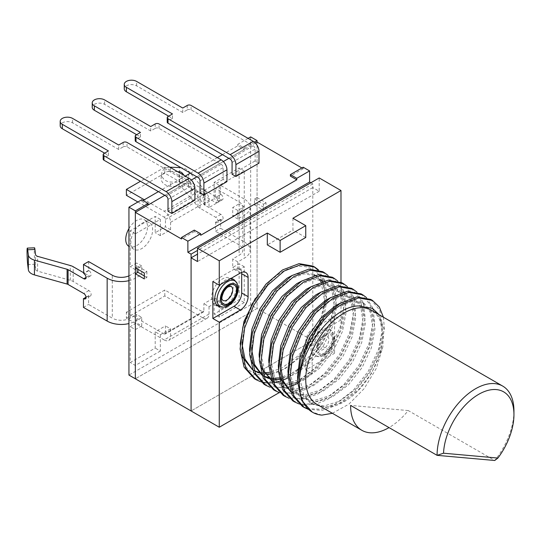 <?xml version="1.0" encoding="UTF-8"?>
<svg xmlns="http://www.w3.org/2000/svg" width="541" height="541" viewBox="0 0 541 541"><rect width="100%" height="100%" fill="white"/><g stroke="black" fill="none" stroke-linecap="round" stroke-linejoin="round"><path stroke-width="0.41" stroke-dasharray="2.71 2.03" d="M317.006 404.404A54.357 31.385 120 0 0 344.184 401.713A54.357 31.385 120 0 0 379.701 353.814A54.357 31.385 120 0 0 371.363 310.257M328.062 275.41L334.473 286.094L336.34 301.019L332.323 322.456L322.003 344.522L306.855 363.802L288.17 377.794M282.99 380.147L279.751 381.283M275.112 382.433L274.693 382.507M273.726 382.656L272.454 382.818M267.146 382.954L266.023 382.866M261.323 381.946L260.329 381.628M297.773 369.32L287.332 376.286L269.574 381.905L254.419 378.734M321.881 415.13L312.285 412.141M383.42 317.215L384.387 328.759L380.37 350.196L370.051 372.262L354.903 391.542L337.138 405.04L322.03 410.362L308.377 409.368M370.693 299.403L379.809 310.243L382.622 327.745L378.612 349.182L368.286 371.248L353.138 390.521L335.379 404.026L320.867 409.246L307.606 408.671M303.359 406.96L302.466 406.474M366.5 297.604L372.911 308.282L374.778 323.214L370.761 344.651L360.441 366.717L345.293 385.99L327.528 399.495L315.721 404.154L304.461 405.053M299.761 404.141L298.767 403.823M361.084 293.858L370.2 304.698L373.013 322.193L369.003 343.636L358.676 365.696L343.528 384.976L325.77 398.48L308.005 404.1L292.857 400.922M356.891 292.052L363.302 302.737L365.168 317.662L361.151 339.106L350.832 361.165L335.684 380.445L317.919 393.949L302.811 399.265L289.158 398.277M351.474 288.306L360.59 299.146L363.403 316.647L359.393 338.084L349.067 360.15L333.919 379.43L316.16 392.928L298.395 398.548L283.247 395.376M347.281 286.507L353.692 297.192L355.559 312.116L351.542 333.554L341.222 355.62L326.074 374.899L308.309 388.397L293.202 393.72L279.548 392.725M341.865 282.76L350.981 293.601L353.794 311.095L349.784 332.539L339.457 354.605L324.309 373.878L306.551 387.383L288.786 393.003L273.638 389.831M337.672 280.962L344.083 291.64L345.949 306.564L341.932 328.008L331.613 350.074L316.465 369.347L297.78 383.339M292.6 385.692L289.361 386.829M286.933 387.505L269.939 387.18M332.255 277.215L341.371 288.049L344.184 305.55L340.174 326.987L329.848 349.053L314.7 368.333L296.941 381.831L279.176 387.451L264.028 384.279M322.646 271.663L331.761 282.503L334.575 300.005L330.565 321.442L320.238 343.508L298.747 368.536M318.453 269.864L324.864 280.542L326.73 295.474L322.713 316.911L312.394 338.977L298.334 357.148A63.419 36.612 120 0 0 324.532 301.925M321.07 281.908L324.634 300.952A63.419 36.612 120 0 0 324.965 294.453C324.451 263.812 295.217 256.042 269.661 281.82L255.257 298.544M313.036 266.118L313.902 266.645M317.439 269.587L323.288 280.13L324.965 294.453M332.39 413.283L348.904 404.161L364.303 388.458L376.286 368.428L382.785 347.133L383.88 328.847L379.167 314.761M240.136 344.069L240.65 350.534C242.442 380.729 273.76 383.326 298.334 357.148M513.95 410.957A54.357 31.385 -60 0 1 494.731 460.492L408.245 410.565A54.357 31.385 -60 0 1 389.033 427.606M382.785 347.133L371.66 373.195L358.088 390.345L342.183 402.348L326.284 407.326L312.705 404.458L303.44 394.132L299.795 377.875L302.236 358.101L310.304 337.767L322.679 319.92L337.381 307.227L352.083 301.56L364.458 303.731L372.526 313.361L374.967 328.928L371.322 348.005L362.051 367.643L348.478 384.8L332.573 396.803L316.674 401.774L303.095 398.906L293.831 388.587L290.186 372.33L292.627 352.549L300.695 332.221L313.07 314.375L327.772 301.675L342.473 296.008L354.849 298.186L362.916 307.809L365.358 323.376L361.713 342.46L352.441 362.098L338.869 379.248L322.963 391.251L307.065 396.228L293.486 393.361L290.828 391.819M292.58 392.8L290.686 391.42M280.556 364.174L283.423 345.523L291.085 326.669L303.46 308.823L318.162 296.13L332.864 290.463L345.239 292.634L353.307 302.263L355.748 317.831L352.103 336.915L342.832 356.553L329.259 373.703L313.354 385.706L297.455 390.676L283.876 387.816L274.612 377.49L270.967 361.232L273.408 341.459L281.476 321.124L293.851 303.278L308.553 290.585L323.254 284.918L335.63 287.088L343.697 296.718L346.139 312.285L342.494 331.363L333.222 351.001L319.65 368.157L303.744 380.161L287.846 385.131L274.267 382.264L265.002 371.944L261.357 355.68L263.798 335.907L271.866 315.579L284.241 297.733L298.943 285.033L313.645 279.366L326.02 281.536L334.088 291.166L336.529 306.733L332.884 325.817L323.613 345.456L311.981 360.624L298.226 372.194M297.564 372.614L294.135 374.609L279.372 379.478M272.596 379.41L271.068 379.14M269.837 378.849L268.559 378.47M263.751 376.157L261.858 374.778M251.727 347.532L254.595 328.874L262.257 310.027L274.632 292.181L289.334 279.487L304.035 273.82L316.411 275.991L320.752 279.562M322.274 281.516L326.947 299.531M326.947 300.113L323.275 320.265L314.003 339.904L300.431 357.06L284.525 369.063L269.763 373.932M264.711 374.041L261.459 373.594M260.228 373.304L258.95 372.918M254.142 370.612L252.248 369.233M242.118 341.98L244.985 323.329L252.647 304.482L269.661 281.82M371.823 307.985L379.89 317.614L382.331 333.182L378.686 352.259L369.422 371.897L355.843 389.053L339.944 401.057L324.039 406.027L310.466 403.16L301.77 393.963L297.726 379.532M340.492 303.048L352.333 300.066L362.213 302.439L370.281 312.062L372.722 327.63L369.077 346.713L359.812 366.352L346.233 383.501L330.335 395.505L314.429 400.482L300.857 397.615L292.16 388.418L288.116 373.98M330.882 297.503L342.724 294.52L352.604 296.887L360.671 306.517L363.112 322.084L359.467 341.168L350.203 360.806L336.63 377.956L320.725 389.96L304.82 394.93L291.247 392.069M280.941 379.356L278.507 368.435M321.273 291.951L333.114 288.975L342.994 291.342L351.062 300.972L353.503 316.539L349.858 335.616L340.593 355.254L327.021 372.411L311.116 384.414L295.21 389.385L281.638 386.517L272.941 377.32L268.897 362.883M311.663 286.405L323.504 283.423L333.384 285.79L341.452 295.42L343.893 310.987L340.248 330.071L330.984 349.709L317.411 366.859L301.506 378.862L285.601 383.84L271.609 380.722M261.722 368.259L259.288 357.337M302.054 280.86L313.895 277.878L323.775 280.245L331.843 289.875L334.284 305.442L330.646 324.519L321.374 344.157L310.974 358L298.659 369.077M297.739 369.726L291.897 373.317L279.109 377.909M272.285 378.308L270.77 378.173M263.738 376.123L262 375.177M252.113 362.707L249.678 351.792M292.444 275.308L304.285 272.333L314.165 274.7L316.411 275.991M315.139 275.301L319.393 279.332M324.573 301.892L320.644 320.116L311.765 338.612L298.192 355.762L282.287 367.765L269.499 372.357M263.927 372.81L261.161 372.621M259.301 372.316L257.983 372.005M254.128 370.571L252.39 369.625M242.503 357.161L240.65 350.534M408.245 410.565L350.595 405.412M323.045 336.252A8.156 4.707 120 0 0 317.723 343.434A8.156 4.707 120 0 0 318.967 349.966A8.156 4.707 120 0 0 323.045 349.567A8.156 4.707 120 0 0 328.373 342.379A8.156 4.707 120 0 0 327.122 335.846A8.156 4.707 120 0 0 323.045 336.252M321.767 354.74A15.398 8.893 120 0 0 331.383 342.507A15.398 8.893 120 0 0 330.788 329.915A15.398 8.893 120 0 0 321.767 329.591A15.398 8.893 120 0 0 311.352 344.495A15.398 8.893 120 0 0 315.66 356.106A15.398 8.893 120 0 0 321.767 354.74M231.027 286.284A8.156 4.707 120 0 0 226.956 286.689A8.156 4.707 120 0 0 221.627 293.871A8.156 4.707 120 0 0 222.878 300.404M219.572 306.544A15.398 8.893 120 0 0 225.671 305.178A15.398 8.893 120 0 0 235.294 292.945A15.398 8.893 120 0 0 234.693 280.353M230.797 278.547A15.398 8.893 120 0 0 225.671 280.028A15.398 8.893 120 0 0 220.545 284.465M254.5 199.027L263.467 204.207L263.467 210.124L254.5 204.951L254.5 199.027L257.063 197.553L257.063 142.073L257.063 308.512L312.793 340.688L312.793 187.565L319.204 191.264L319.204 177.948M340.986 282.28L340.986 319.974L319.846 332.181A10.874 6.276 120 0 0 312.157 345.496L312.157 373.608L279.23 392.617M310.872 182.757L312.793 183.866L312.793 340.688L334.575 353.259L334.575 316.275L340.986 319.974M334.575 316.275L313.435 328.482A10.874 6.276 120 0 0 305.746 341.797L305.746 369.909L334.575 353.259M305.746 369.909L312.157 373.608M312.793 340.688L191.081 410.957L312.793 340.688M312.793 187.565L197.485 254.142M292.938 218.26L292.938 230.101L267.315 244.89M241.597 272.421A10.874 6.276 120 0 0 239.433 268.762A10.874 6.276 120 0 0 234.003 269.303L212.856 281.509M319.204 191.264L197.485 261.533M305.746 237.492L292.938 230.101M222.466 154.645L237.844 145.772L244.248 149.472L228.877 158.344L255.366 143.054M148.16 204.944L141.749 201.252L143.034 200.508M158.405 191.636L185.313 176.095M190.439 173.14L217.347 157.607M223.338 161.543L196.843 176.839L223.338 161.543M191.304 180.038L164.816 195.328L191.304 180.038M250.659 136.893L250.659 304.813L257.063 308.512L135.345 378.781L257.063 308.512L257.063 203.47L254.5 204.951M250.659 304.813L128.941 375.082M248.096 138.374L237.844 144.291L244.248 147.991L254.378 142.141M244.248 147.991L244.248 149.472M141.749 199.771L141.749 201.252M237.844 144.291L237.844 145.772M128.941 228.586A15.398 8.893 -60 0 1 136.623 220.485A15.398 8.893 -60 0 1 144.325 219.72A15.398 8.893 -60 0 1 146.685 232.062A15.398 8.893 -60 0 1 136.623 245.634A15.398 8.893 -60 0 1 128.927 246.398L134.053 249.354A15.398 8.893 -60 0 1 131.686 237.012A15.398 8.893 -60 0 1 141.749 223.44A15.398 8.893 -60 0 1 149.451 222.676A15.398 8.893 -60 0 1 151.811 235.017A15.398 8.893 -60 0 1 141.749 248.59A15.398 8.893 -60 0 1 134.053 249.354M222.466 304.069A15.398 8.893 -60 0 1 214.77 304.833A15.398 8.893 -60 0 1 212.41 292.492A15.398 8.893 -60 0 1 222.466 278.919A15.398 8.893 -60 0 1 230.168 278.155A15.398 8.893 -60 0 1 232.529 290.497A15.398 8.893 -60 0 1 222.466 304.069M227.592 307.031A15.398 8.893 -60 0 1 219.896 307.795A15.398 8.893 -60 0 1 217.529 295.454A15.398 8.893 -60 0 1 227.592 281.881A15.398 8.893 -60 0 1 235.294 281.117A15.398 8.893 -60 0 1 237.655 293.459A15.398 8.893 -60 0 1 227.592 307.031M85.999 297.056L88.9 295.751A3.172 1.833 60 0 0 90.482 295.907A3.172 1.833 60 0 0 91.145 294.453A3.172 1.833 60 0 0 88.9 290.571L73.204 281.509A10.874 6.276 0 0 0 70.262 280.299L37.599 271.149A3.625 2.09 180 0 1 36.619 270.743A3.625 2.09 180 0 1 35.571 269.418L34.928 264.251A9.062 0.527 87.6 0 1 34.279 251.639A9.062 0.527 87.6 0 1 34.55 247.805M88.582 261.54L88.9 270.601A3.172 1.833 60 0 1 91.145 274.483A3.172 1.833 60 0 1 90.482 275.93A3.172 1.833 60 0 1 88.9 275.775L83.456 272.63M128.941 280.657A19.929 11.51 0 0 0 135.345 278.182L141.749 274.483L141.749 265.976L135.345 269.675L135.345 233.8L160.332 219.375L160.332 235.646L170.577 229.729L165.451 226.767L165.451 219.375A1.812 1.048 -120 0 0 164.173 217.151L202.611 194.963L164.816 173.14L164.816 167.223L202.611 189.046A9.062 5.227 60 0 1 209.015 200.143L209.015 207.534L219.267 201.617L219.267 185.347L244.248 170.922L244.248 206.797L237.844 210.496L237.844 219.004L244.248 215.304A19.929 11.51 0 0 0 250.091 207.169A19.929 11.51 0 0 0 244.248 199.034L244.248 241.935L220.545 228.248L220.87 219.558A3.172 1.833 -120 0 0 222.452 219.714A3.172 1.833 -120 0 0 223.108 218.266A3.172 1.833 -120 0 0 220.87 214.378L205.174 205.316L205.174 190.527L220.87 199.588A3.172 1.833 -120 0 0 222.452 199.744A3.172 1.833 -120 0 0 223.108 198.29A3.172 1.833 -120 0 0 220.87 194.408L215.744 197.364A3.172 1.833 60 0 1 217.982 201.252A3.172 1.833 60 0 1 217.326 202.699A3.172 1.833 60 0 1 215.744 202.544L200.048 193.482A10.874 6.276 0 0 1 197.952 191.785L184.251 175.48M170.625 167.622L170.158 171.382A9.062 7.378 -172.9 0 0 161.171 177.664A9.062 7.378 -172.9 0 0 161.123 178.408A9.062 7.378 -172.9 0 0 170.158 186.178L179.098 186.55A3.625 2.09 180 0 1 182.101 187.72L197.952 206.581A10.874 6.276 0 0 0 200.048 208.278L215.744 217.34A3.172 1.833 60 0 1 217.982 221.222A3.172 1.833 60 0 1 217.326 222.676A3.172 1.833 60 0 1 215.744 222.52L215.419 231.21L220.545 228.248M88.582 295.562L88.582 304.441L112.285 318.128L112.285 275.22M83.456 307.396L88.582 304.441M220.545 219.375L215.419 222.331M244.248 241.935A19.929 11.51 180 0 1 250.091 250.07A19.929 11.51 180 0 1 244.248 258.206L237.844 261.905L237.844 270.412L244.248 266.713L244.248 302.595L239.122 299.633L214.141 314.057L214.141 297.787L203.889 303.704L203.889 311.095A1.812 1.048 60 0 1 203.517 311.927A1.812 1.048 60 0 1 202.611 311.839L164.173 334.027A1.812 1.048 -120 0 0 165.079 334.122A1.812 1.048 -120 0 0 165.451 333.29L165.451 325.892L155.206 331.809L155.206 348.086L130.219 362.511L130.219 326.636L136.623 322.936L136.623 314.429L130.219 318.128A12.686 7.324 180 0 1 112.285 318.128M244.248 302.595L219.267 317.019L214.141 314.057M219.267 317.019L219.267 300.742L214.141 297.787M219.267 300.742L209.015 306.659L203.889 303.704M209.015 306.659L209.015 314.057A9.062 5.227 60 0 1 207.142 318.203A9.062 5.227 60 0 1 202.611 317.756L164.173 339.951A9.062 5.227 -120 0 0 168.704 340.397A9.062 5.227 -120 0 0 170.577 336.252L170.577 328.854L165.451 325.892M170.577 328.854L160.332 334.771L155.206 331.809M160.332 334.771L160.332 351.041L155.206 348.086M160.332 351.041L135.345 365.466L130.219 362.511M135.345 365.466L135.345 329.591L130.219 326.636M135.345 329.591L141.749 325.892L136.623 322.936M141.749 325.892L141.749 317.384L136.623 314.429M141.749 317.384L135.345 321.084A19.929 11.51 180 0 1 128.941 323.565M141.749 274.483L136.623 271.521L136.623 263.014L130.219 266.713L130.219 230.838L155.206 216.414L155.206 232.684L165.451 226.767M128.941 275.869A12.686 7.324 0 0 0 130.219 275.22L136.623 271.521M141.749 265.976L136.623 263.014M135.345 269.675L130.219 266.713M135.345 233.8L130.219 230.838M160.332 219.375L155.206 216.414M160.332 235.646L155.206 232.684M170.577 229.729L170.577 222.331A9.062 5.227 -120 0 0 164.173 211.233L144.312 199.771M209.015 207.534L203.889 204.579L214.141 198.662L214.141 182.385L239.122 167.96L239.122 203.842L232.718 207.534L232.718 216.042L239.122 212.343A12.686 7.324 0 0 0 242.841 207.169A12.686 7.324 0 0 0 239.122 201.989L239.122 244.89A12.686 7.324 180 0 1 242.841 250.07A12.686 7.324 180 0 1 239.122 255.251L232.718 258.95L232.718 267.457L239.122 263.758L239.122 299.633M202.611 194.963A1.812 1.048 60 0 1 203.889 197.181L203.889 204.579M219.267 201.617L214.141 198.662M219.267 185.347L214.141 182.385M244.248 170.922L239.122 167.96M244.248 206.797L239.122 203.842M237.844 210.496L232.718 207.534M237.844 219.004L232.718 216.042M237.844 261.905L232.718 258.95M237.844 270.412L232.718 267.457M244.248 266.713L239.122 263.758M137.908 201.989L164.173 217.151M164.816 167.223L140.471 181.276M164.816 173.14L126.378 195.335M164.173 334.027L126.378 312.211L164.816 290.017L202.611 311.839M164.173 339.951L126.378 318.128L126.378 312.211M126.378 318.128L164.816 295.934L202.611 317.756M164.816 295.934L164.816 290.017M88.582 270.412L83.456 273.374M239.122 244.89L215.419 231.21M220.545 194.226L220.545 185.347L244.248 199.034M220.545 185.347L215.419 188.302L239.122 201.989M215.419 197.181L215.419 188.302M205.174 205.316A3.625 2.09 180 0 1 204.478 204.755L188.62 185.894A10.874 6.276 0 0 0 179.619 182.378L170.679 182.006A9.062 7.378 7.1 0 1 161.637 174.236A9.062 7.378 7.1 0 1 161.685 173.492A9.062 7.378 7.1 0 1 169.908 167.203M170.158 171.382L177.691 171.693M205.174 190.527A3.625 2.09 180 0 1 204.478 189.959L190.371 173.181M190.236 173.025L188.62 171.098A10.874 6.276 0 0 0 180.998 167.69M137.908 269.303L137.908 266.348L135.345 267.822M257.063 197.553L266.03 202.726L266.03 208.65L257.063 203.47M301.905 167.96L303.19 168.704L303.19 167.223M312.793 183.866L197.485 250.442M194.28 230.101L194.28 231.575L200.691 235.274M303.19 168.704L290.375 176.095M194.28 231.575L181.472 238.973M263.467 204.207L266.03 202.726M263.467 210.124L266.03 208.65M137.908 266.348L146.875 271.521L144.312 273.002M146.875 271.521L146.875 277.438L144.312 278.919M146.875 277.438L144.312 275.964M187.233 105.454L187.233 109.891L182.75 112.481L136.623 85.85A7.249 4.186 0 0 0 128.724 84.944A7.249 4.186 0 0 0 124.254 88.812M187.233 109.891A2.719 1.569 180 0 1 191.081 109.891L253.222 145.772A2.719 1.569 60 0 1 255.142 149.1L255.142 160.934L258.983 163.152M167.223 122.097A2.719 1.569 180 0 1 168.014 120.988L168.014 116.552M168.657 116.18L172.498 118.398L168.014 120.988M232.075 174.249L255.142 160.934M172.498 118.398L172.498 113.962M182.75 112.481L182.75 108.044M155.206 123.95L155.206 128.386L150.723 130.976L104.596 104.345A7.249 4.186 0 0 0 96.697 103.439A7.249 4.186 0 0 0 92.22 107.307M155.206 128.386A2.719 1.569 180 0 1 159.047 128.386L221.188 164.261A2.719 1.569 60 0 1 223.108 167.588L223.108 179.429L226.956 181.648M135.189 140.592A2.719 1.569 180 0 1 135.987 139.483L135.987 135.047M136.623 134.675L140.471 136.893L135.987 139.483M200.048 192.745L223.108 179.429M140.471 136.893L140.471 132.457M150.723 130.976L150.723 126.54M123.172 142.439L123.172 146.881L118.689 149.472L72.562 122.841A7.249 4.186 0 0 0 64.663 121.935A7.249 4.186 0 0 0 60.193 125.796M123.172 146.881A2.719 1.569 180 0 1 127.02 146.881L189.154 182.757A2.719 1.569 60 0 1 191.081 186.084L191.081 197.918L194.922 200.136M103.155 159.088A2.719 1.569 180 0 1 103.953 157.972L103.953 153.536M104.596 153.164L108.437 155.389L103.953 157.972M168.014 211.233L191.081 197.918M108.437 155.389L108.437 150.946M118.689 149.472L118.689 145.029M324.965 352.894A10.874 6.276 -60 0 1 317.283 348.451A10.874 6.276 -60 0 1 324.965 335.136A10.874 6.276 -60 0 1 332.654 339.579A10.874 6.276 -60 0 1 324.965 352.894M323.545 355.221A14.729 8.5 -60 0 1 317.709 356.526A14.729 8.5 -60 0 1 313.584 345.422A14.729 8.5 -60 0 1 323.545 331.166A14.729 8.5 -60 0 1 332.167 331.477A14.729 8.5 -60 0 1 332.742 343.521A14.729 8.5 -60 0 1 323.545 355.221M324.965 334.135A12.105 6.986 120 0 0 316.411 348.959A12.105 6.986 120 0 0 324.965 353.895A12.105 6.986 120 0 0 333.526 339.079A12.105 6.986 120 0 0 324.965 334.135M236.079 281.915A14.729 8.5 -60 0 1 236.647 293.959A14.729 8.5 -60 0 1 227.45 305.658A14.729 8.5 -60 0 1 221.614 306.963M234.003 269.303L240.407 273.002M305.746 341.797L312.157 345.496M313.435 328.482L319.846 332.181M37.599 271.149L37.599 256.353M88.9 270.601L83.774 273.557M88.9 290.571L83.774 293.533M220.87 194.408L215.744 197.364M220.87 214.378L215.744 217.34M203.889 311.095L165.451 333.29M130.219 318.128L130.219 275.22M165.451 219.375L203.889 197.181M239.122 212.343L239.122 255.251M244.248 215.304L244.248 258.206M170.577 222.331L209.015 200.143M135.345 321.084L135.345 278.182M209.015 314.057L170.577 336.252M202.611 189.046L164.173 211.233M73.204 281.509L73.204 266.713M200.048 208.278L200.048 193.482M220.87 219.558L215.744 222.52M170.158 186.178L170.679 182.006M220.87 199.588L215.744 202.544M88.9 295.751L86.019 297.415M27.699 264.556L34.928 264.251M88.9 275.775L86.019 277.438M35.571 269.418L35.571 254.622M70.262 280.299L70.262 265.509M197.952 206.581L197.952 191.785M182.101 187.72L182.101 174.243M179.098 186.55L179.098 172.511M179.619 182.378L179.619 167.582M188.62 185.894L188.62 171.098M204.478 204.755L204.478 189.959M230.155 159.088L253.222 145.772M191.081 109.891L191.081 105.454M232.075 162.415L255.142 149.1M136.623 85.85L136.623 81.414M198.128 177.576L221.188 164.261M159.047 128.386L159.047 123.95M200.048 180.904L223.108 167.588M104.596 104.345L104.596 99.909M166.094 196.072L189.154 182.757M127.02 146.881L127.02 142.439M168.014 199.399L191.081 186.084M72.562 122.841L72.562 118.398M312.705 404.458L310.466 403.16M364.451 303.731L362.213 302.439M303.095 398.906L300.857 397.615M354.849 298.186L352.604 296.887M345.239 292.634L342.994 291.342M283.876 387.816L281.638 386.517M335.63 287.088L333.384 285.79M274.267 382.264L272.028 380.972M326.02 281.536L323.775 280.245M263.765 376.198L262.419 375.42M254.155 370.653L252.809 369.875M318.967 349.966L318.379 349.182L318.311 345.307C320.198 340.269 322.233 337.293 324.404 336.38L327.122 335.846M315.66 356.106L317.709 356.526C319.075 357.074 321.307 356.614 324.404 355.139C330.889 351.745 337.834 339.261 332.167 331.477L330.788 329.915M239.433 268.762L245.844 272.461M144.325 219.72L149.451 222.676M214.77 304.833L219.896 307.795M230.168 278.155L235.294 281.117M207.142 318.203L168.704 340.397M203.517 311.927L165.079 334.122M250.091 207.169L250.091 250.07M242.841 207.169L242.841 250.07M222.452 219.714L217.326 222.676M222.452 199.744L217.326 202.699M90.482 295.907L85.363 298.862M90.482 275.93L85.363 278.892M161.171 177.664L161.685 173.492"/><path stroke-width="0.81" d="M389.033 427.606A54.357 31.385 -60 0 1 389.026 427.606A54.357 31.385 -60 0 1 361.848 430.298A54.357 31.385 -60 0 1 350.595 405.412L437.074 455.339A54.357 31.385 -60 0 1 475.512 388.769A54.357 31.385 -60 0 1 502.69 386.078A54.357 31.385 -60 0 1 513.95 410.957L513.95 414.656A49.826 28.768 120 0 0 479.63 393.801A49.826 28.768 120 0 0 443.532 453.209L497.889 458.065A49.826 28.768 120 0 0 513.95 414.656M502.69 386.078L371.363 310.257A54.357 31.385 120 0 0 344.184 312.948A54.357 31.385 120 0 0 308.674 360.847A54.357 31.385 120 0 0 317.006 404.404L361.848 430.298M288.17 377.794L282.99 380.147M279.751 381.283L275.112 382.433M274.693 382.507L273.726 382.656M272.454 382.818L267.146 382.954M266.023 382.866L261.323 381.946M260.329 381.628L256.184 379.748L245.864 368.218L241.847 350.027L244.66 327.893L253.783 305.138L267.727 285.161L284.289 270.967L300.85 264.657L314.794 267.132L318.453 269.864M256.184 379.748L254.419 378.734L244.099 367.197L240.089 349.006L242.895 326.872L252.018 304.116L265.969 284.147L282.524 269.952L299.085 263.636L313.036 266.118L314.794 267.132M379.167 314.761L372.465 308.356L358.541 305.942C334.243 306.037 303.001 344.921 299.606 377.476C300.81 350.142 320.522 317.019 341.946 304.252L358.507 297.942L372.451 300.417L379.315 307.004L383.42 317.215M312.285 412.141L301.756 400.489L297.739 382.298L300.553 360.164L309.675 337.401L323.619 317.432L340.181 303.237L356.742 296.928L370.693 299.403L372.451 300.417M299.606 377.476A63.419 36.612 120 0 0 312.475 412.249A63.419 36.612 120 0 0 321.881 415.13L332.39 413.283M308.377 409.368L304.231 407.488L293.905 395.958L289.895 377.767L292.708 355.633L301.824 332.871L315.775 312.901L332.336 298.706L348.898 292.397L362.842 294.872L366.5 297.604M307.606 408.671L303.359 406.96M304.231 407.488L302.466 406.474L292.147 394.937L288.13 376.746L290.943 354.612L300.066 331.856L314.01 311.887L330.571 297.692L347.133 291.376L361.084 293.858L362.842 294.872M304.461 405.053L299.761 404.141M298.767 403.823L294.622 401.943L284.296 390.406L280.285 372.215L283.099 350.081L292.214 327.325L306.165 307.356L322.727 293.161L339.288 286.845L353.232 289.327L356.891 292.052M294.622 401.943L292.857 400.922L282.537 389.392L278.52 371.2L281.334 349.067L290.456 326.311L304.4 306.341L320.962 292.14L337.523 285.831L351.474 288.306L353.232 289.327M289.158 398.277L285.012 396.391L274.693 384.861L270.676 366.67L273.489 344.536L282.612 321.78L296.556 301.81L313.117 287.609L329.679 281.3L343.623 283.775L347.281 286.507M285.012 396.391L283.247 395.376L272.928 383.846L268.911 365.655L271.724 343.521L280.847 320.759L294.798 300.789L311.352 286.595L327.914 280.279L341.865 282.76L343.623 283.775M279.548 392.725L275.403 390.845L265.083 379.315L261.066 361.124L263.88 338.991L273.002 316.228L286.946 296.258L303.508 282.064L320.069 275.748L334.013 278.23L337.672 280.962M275.403 390.845L273.638 389.831L263.318 378.294L259.301 360.103L262.115 337.969L271.237 315.214L285.188 295.244L301.743 281.05L318.304 274.733L332.255 277.215L334.013 278.23M297.78 383.339L292.6 385.692M289.361 386.829L286.933 387.505M269.939 387.18L265.793 385.3L255.474 373.763L251.457 355.572L254.27 333.439L263.393 310.683L277.337 290.713L293.898 276.519L310.46 270.202L324.404 272.684L328.062 275.41M265.793 385.3L264.028 384.279L253.709 372.749L249.692 354.558L252.505 332.424L261.628 309.668L275.579 289.692L292.133 275.497L308.695 269.188L322.646 271.663L324.404 272.684M298.747 368.536L297.773 369.32M324.532 301.925A63.419 36.612 120 0 0 324.634 300.972L324.573 301.892M313.902 266.645L317.439 269.587M255.257 298.544L243.984 321.435L240.136 344.069M293.486 393.361L292.58 392.8M290.686 391.42L283.41 381.216L280.576 366.778L280.556 364.174M298.226 372.194L297.564 372.614M279.372 379.478L272.596 379.41M271.068 379.14L269.837 378.849M268.559 378.47L263.751 376.157M261.858 374.778L254.581 364.573L251.748 350.135L251.727 347.532M320.752 279.562L322.274 281.516M326.947 299.531L326.947 300.113M269.763 373.932L264.711 374.041M261.459 373.594L260.228 373.304M258.95 372.918L254.142 370.612M252.248 369.233L244.972 359.028L242.138 344.59L242.118 341.98M358.541 305.942L372.465 308.356M297.726 379.532L297.55 376.583L299.991 356.803L308.066 336.475L320.434 318.629L335.136 305.929L340.492 303.048M288.116 373.98L287.94 371.031L290.389 351.258L298.456 330.923L310.825 313.077L325.526 300.383L330.882 297.503M290.828 391.819L280.941 379.356M278.507 368.435L278.331 365.486L280.779 345.713L288.847 325.378L301.215 307.531L315.917 294.831L321.273 291.951M268.897 362.883L268.721 359.934L271.169 340.161L279.237 319.832L291.606 301.986L306.307 289.286L311.663 286.405M271.609 380.722L261.722 368.259M259.288 357.337L259.112 354.389L261.56 334.615L269.628 314.28L281.996 296.434L296.698 283.741L302.054 280.86M298.659 369.077L297.739 369.726M279.109 377.909L272.285 378.308M270.77 378.173L263.738 376.123M262 375.177L252.113 362.707M249.678 351.792L249.502 348.844L251.95 329.063L260.018 308.735L272.387 290.889L287.088 278.189L292.444 275.308M314.165 274.7L315.139 275.301M319.393 279.332L321.07 281.908M269.499 372.357L263.927 372.81M261.161 372.621L259.301 372.316M257.983 372.005L254.128 370.571M252.39 369.625L242.503 357.161M497.889 458.065L494.731 460.492L437.074 455.339L443.532 453.209M222.878 300.404A8.156 4.707 120 0 0 226.956 300.005A8.156 4.707 120 0 0 232.278 292.816A8.156 4.707 120 0 0 231.027 286.284L228.316 286.818C227.335 287.109 225.847 288.698 223.852 291.599C221.905 296.211 221.384 298.889 222.283 299.619L222.878 300.404M236.079 281.915C241.739 289.699 234.801 302.182 228.316 305.577C225.218 307.051 222.98 307.511 221.614 306.963A14.729 8.5 -60 0 1 217.496 295.859A14.729 8.5 -60 0 1 227.45 281.604A14.729 8.5 -60 0 1 236.079 281.915L234.693 280.353A15.398 8.893 120 0 0 230.797 278.547M220.545 284.465A15.398 8.893 120 0 0 219.572 306.544L221.614 306.963M219.267 285.208L219.267 260.796L197.485 248.218L197.485 261.533L191.081 257.834L191.081 410.957L219.267 427.234L219.267 322.193L240.407 309.986A10.874 6.276 120 0 0 248.096 296.671L248.096 277.438A10.874 6.276 120 0 0 245.844 272.461A10.874 6.276 120 0 0 240.407 273.002L219.267 285.208L212.856 281.509L212.856 318.493L219.267 322.193M197.485 248.218L319.204 177.948L340.986 190.52L340.986 282.28M279.23 392.617L219.267 427.234M197.485 254.142L191.081 257.834M267.315 233.056L280.123 240.454L305.746 225.658L305.746 237.492L280.123 252.289L267.315 244.89L267.315 233.056L219.267 260.796M340.986 190.52L292.938 218.26L305.746 225.658M212.856 318.493L234.003 306.287A10.874 6.276 120 0 0 241.685 292.972L241.685 273.739A10.874 6.276 120 0 0 241.597 272.421M280.123 252.289L280.123 240.454M143.034 200.508L158.405 191.636M185.313 176.095L190.439 173.14M217.347 157.607L222.466 154.645M228.877 158.344L223.338 161.543L228.877 158.344M196.843 176.839L191.304 180.038L196.843 176.839M128.941 207.169L128.941 375.082L191.081 410.957L191.081 254.142L187.876 252.289L187.876 241.191L200.691 233.793L194.28 230.101L181.472 237.492L181.472 238.973L135.345 212.343L164.816 195.328L148.16 204.944L148.16 203.47L141.749 199.771L128.941 207.169L135.345 210.868L148.16 203.47M254.378 142.141L257.063 140.592L250.659 136.893L248.096 138.374M257.063 140.592L257.063 142.073L255.366 143.054M135.345 212.343L135.345 267.822L144.312 273.002L144.312 278.919L135.345 273.739L135.345 378.781L135.345 210.868M128.927 246.398L128.941 246.405A15.398 8.893 -60 0 1 128.941 228.586M83.456 272.63L73.204 266.713A10.874 6.276 0 0 0 70.262 265.509L37.599 256.353A3.625 2.09 180 0 1 36.619 255.947A3.625 2.09 180 0 1 35.571 254.622L34.928 249.455L27.699 249.759A9.062 0.527 -92.4 0 0 27.32 248.103A9.062 0.527 -92.4 0 0 27.05 251.937A9.062 0.527 -92.4 0 0 27.699 264.556L28.342 269.716A10.874 6.276 0 0 0 31.5 273.705A10.874 6.276 0 0 0 34.435 274.909L67.098 284.066A3.625 2.09 180 0 1 68.078 284.471L68.078 269.675L83.774 278.737A3.172 1.833 -120 0 0 85.363 278.892A3.172 1.833 -120 0 0 86.019 277.438A3.172 1.833 -120 0 0 83.774 273.557L83.456 264.495L88.582 261.54L112.285 275.22A12.686 7.324 0 0 0 128.941 275.869M27.699 249.759L28.342 254.919A10.874 6.276 0 0 0 31.5 258.909A10.874 6.276 0 0 0 34.435 260.12L67.098 269.269A3.625 2.09 180 0 1 68.078 269.675M85.999 297.056L83.774 298.706A3.172 1.833 -120 0 0 85.363 298.862A3.172 1.833 -120 0 0 86.019 297.415A3.172 1.833 -120 0 0 83.774 293.533L68.078 284.471M83.456 298.524L83.456 307.396L107.159 321.084A19.929 11.51 180 0 0 128.941 323.565M140.471 181.276L126.378 189.411L144.312 199.771M126.378 189.411L126.378 195.335L137.908 201.989M83.456 264.495L107.159 278.182A19.929 11.51 0 0 0 128.941 280.657M180.998 167.69A10.874 6.276 0 0 0 179.619 167.582L170.679 167.21L170.625 167.622M177.691 171.693L179.098 171.754A3.625 2.09 180 0 1 182.101 172.931L184.251 175.48M27.32 248.103L34.55 247.805A9.062 0.527 87.6 0 1 34.928 249.455M169.908 167.203A9.062 7.378 7.1 0 1 170.679 167.21M181.472 237.492L187.876 241.191M144.312 275.964L137.908 272.265L137.908 269.303M137.908 272.265L135.345 273.739M309.594 170.922L303.19 167.223L290.375 174.621L296.779 178.32L309.594 170.922L309.594 182.019L310.872 182.757M257.063 142.073L301.905 167.96M197.485 250.442L191.081 254.142M200.691 233.793L200.691 235.274L296.779 179.795L296.779 178.32M290.375 174.621L290.375 176.095L296.779 179.795M309.594 182.019L187.876 252.289M235.923 176.467L258.983 163.152L258.983 151.318A8.156 4.707 -120 0 0 253.222 141.329L191.081 105.454A2.719 1.569 0 0 0 187.233 105.454L182.75 108.044L136.623 81.414A7.249 4.186 0 0 0 128.724 80.508A7.249 4.186 0 0 0 124.254 84.376A7.249 4.186 0 0 0 126.378 87.331L172.498 113.962L168.014 116.552A2.719 1.569 0 0 0 167.223 117.661A2.719 1.569 0 0 0 168.014 118.77L168.014 123.206L230.155 159.088A2.719 1.569 60 0 1 232.075 162.415L232.075 174.249L235.923 176.467L235.923 164.633A8.156 4.707 -120 0 0 230.155 154.645L168.014 118.77M168.014 123.206A2.719 1.569 180 0 1 167.223 122.097L167.223 117.661M168.657 116.18L126.378 91.774L126.378 87.331M124.254 84.376L124.254 88.812A7.249 4.186 0 0 0 126.378 91.774M203.889 194.963L226.956 181.648L226.956 169.813A8.156 4.707 -120 0 0 221.188 159.825L159.047 123.95A2.719 1.569 0 0 0 155.206 123.95L150.723 126.54L104.596 99.909A7.249 4.186 0 0 0 96.697 99.003A7.249 4.186 0 0 0 92.22 102.864A7.249 4.186 0 0 0 94.344 105.826L140.471 132.457L135.987 135.047A2.719 1.569 0 0 0 135.189 136.156A2.719 1.569 0 0 0 135.987 137.265L135.987 141.701L198.128 177.576A2.719 1.569 60 0 1 200.048 180.904L200.048 192.745L203.889 194.963L203.889 183.129A8.156 4.707 -120 0 0 198.128 173.14L135.987 137.265M135.987 141.701A2.719 1.569 180 0 1 135.189 140.592L135.189 136.156M136.623 134.675L94.344 110.263L94.344 105.826M92.22 102.864L92.22 107.307A7.249 4.186 0 0 0 94.344 110.263M171.862 213.452L194.922 200.136L194.922 188.302A8.156 4.707 -120 0 0 189.154 178.32L127.02 142.439A2.719 1.569 0 0 0 123.172 142.439L118.689 145.029L72.562 118.398A7.249 4.186 0 0 0 64.663 117.492A7.249 4.186 0 0 0 60.193 121.36A7.249 4.186 0 0 0 62.316 124.315L108.437 150.946L103.953 153.536A2.719 1.569 0 0 0 103.155 154.645A2.719 1.569 0 0 0 103.953 155.754L103.953 160.197L166.094 196.072A2.719 1.569 60 0 1 168.014 199.399L168.014 211.233L171.862 213.452L171.862 201.617A8.156 4.707 -120 0 0 166.094 191.629L103.953 155.754M103.953 160.197A2.719 1.569 180 0 1 103.155 159.088L103.155 154.645M104.596 153.164L62.316 128.758L62.316 124.315M60.193 121.36L60.193 125.796A7.249 4.186 0 0 0 62.316 128.758M228.877 303.332A10.874 6.276 -60 0 1 221.188 298.889A10.874 6.276 -60 0 1 228.877 285.574A10.874 6.276 -60 0 1 236.566 290.017A10.874 6.276 -60 0 1 228.877 303.332M228.877 284.573A12.105 6.986 120 0 0 220.315 299.396A12.105 6.986 120 0 0 228.877 304.333A12.105 6.986 120 0 0 237.431 289.516A12.105 6.986 120 0 0 228.877 284.573M241.685 273.739L248.096 277.438M241.685 292.972L248.096 296.671M234.003 306.287L240.407 309.986M28.342 269.716L28.342 254.919M107.159 278.182L107.159 321.084M86.019 297.415L83.774 298.706M86.019 277.438L83.774 278.737M67.098 284.066L67.098 269.269M34.435 274.909L34.435 260.12M182.101 174.243L182.101 172.931M179.098 172.511L179.098 171.754M230.155 154.645L253.222 141.329M235.923 164.633L258.983 151.318M198.128 173.14L221.188 159.825M203.889 183.129L226.956 169.813M166.094 191.629L189.154 178.32M171.862 201.617L194.922 188.302M312.475 412.249L312.076 412.019M264.664 376.719L263.765 376.198M255.054 371.167L254.155 370.653"/></g></svg>
